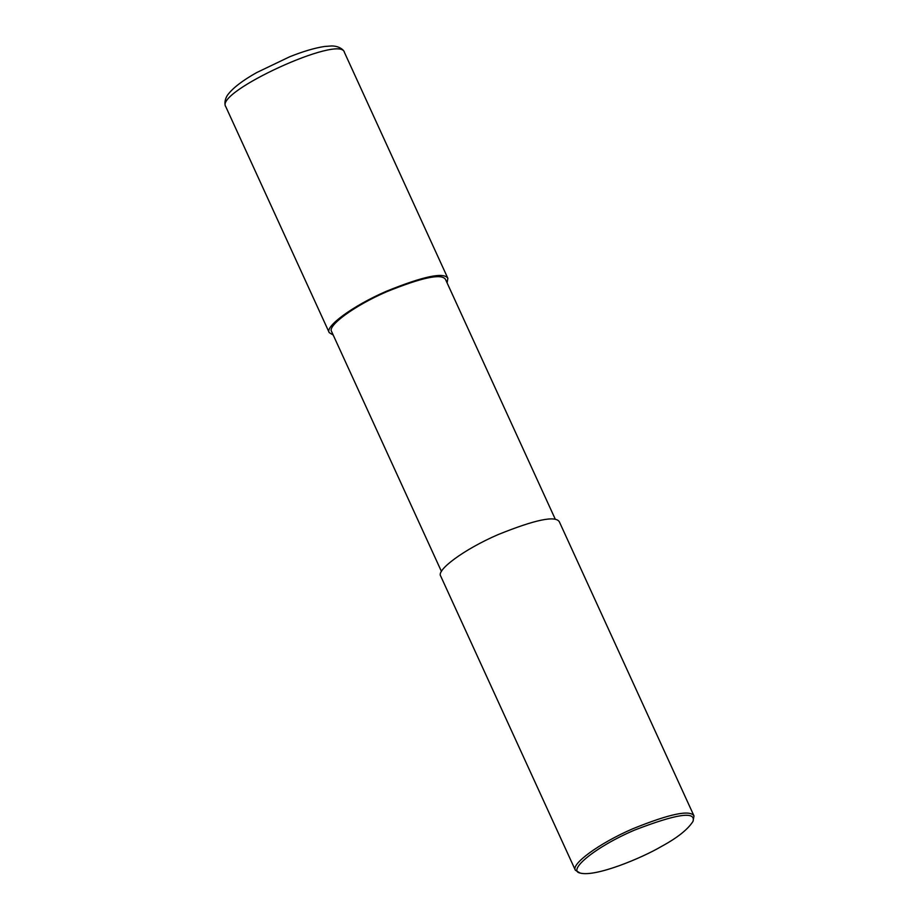 <?xml version="1.0" encoding="UTF-8"?>
<svg xmlns="http://www.w3.org/2000/svg" width="919" height="919" viewBox="0 0 919 919"><rect width="100%" height="100%" fill="white"/><g stroke="black" fill="none" stroke-linecap="round" stroke-linejoin="round"><path stroke-width="1.38" d="M441.453 571.469L331.61 331.541C327.164 325.969 353.735 305.993 386.612 291.76C422.131 277.4 441.752 273.276 445.497 279.399L555.34 519.327M333.218 335.067L329.232 332.632C324.602 326.819 352.276 306.016 386.531 291.197C423.533 276.228 443.969 271.932 447.863 278.319L447.105 282.926M580.119 873.05L575.374 870.247L440.695 576.075C436.065 570.274 463.739 549.459 497.995 534.64C534.984 519.683 555.432 515.387 559.326 521.762L694.006 815.934L693.029 821.356C687.814 829.512 677.246 837.898 661.324 846.514C642.002 857.921 595.719 877.3 580.119 873.05C566.943 870.695 594.938 846.95 634.638 830.064C676.591 813.878 696.051 810.972 693.029 821.356M575.374 870.247C570.745 864.446 598.418 843.631 632.674 828.812C669.664 813.843 690.112 809.547 694.006 815.934M225.729 106.57L225.729 106.57C214.632 92.003 340.593 34.336 344.361 52.257L344.372 52.257C344.556 51.142 340.535 46.007 331.679 45.95L324.556 46.478C314.93 47.926 303.339 51.338 289.795 56.725L256.654 72.59C242.375 80.619 232.645 88.132 227.498 95.151C223.501 101.239 225.304 106.673 225.729 106.57L329.232 332.632M344.361 52.257L447.863 278.319"/></g></svg>
